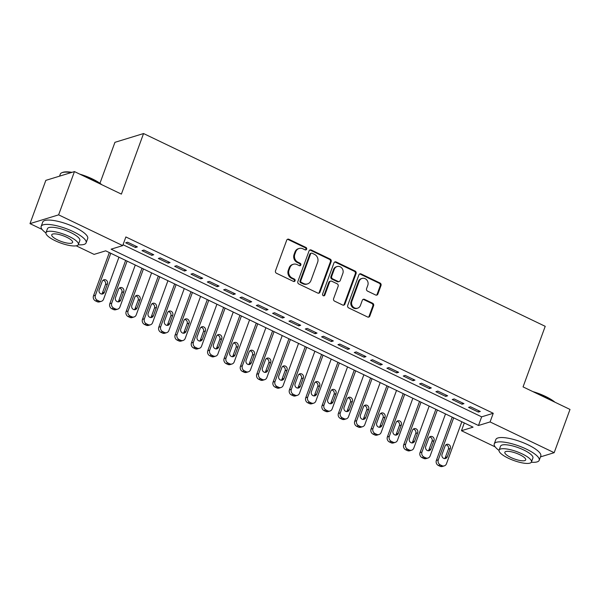 <?xml version="1.0" encoding="UTF-8"?>
<svg xmlns="http://www.w3.org/2000/svg" width="600" height="600" viewBox="0 0 600 600"><rect width="100%" height="100%" fill="white"/><g stroke="black" fill="none" stroke-linecap="round" stroke-linejoin="round"><path stroke-width="0.9" d="M306.638 249.195A1.312 1.193 72.9 0 0 305.947 247.462L288.923 239.295A1.882 1.703 72.9 0 0 286.695 240.218L275.505 270.795A1.882 1.703 72.9 0 0 276.487 273.263L293.513 281.438A1.312 1.193 72.9 0 0 295.072 280.785A1.312 1.193 72.9 0 0 294.382 279.06L292.178 278.002A6.015 5.452 72.9 0 1 289.043 270.105L289.972 267.555A6.015 5.452 72.9 0 1 293.34 264.27A6.015 5.452 72.9 0 1 297.09 264.585L299.295 265.642A1.312 1.193 72.9 0 0 300.855 264.99A1.312 1.193 72.9 0 0 300.165 263.265L297.96 262.207A6.015 5.452 72.9 0 1 294.825 254.31L295.755 251.76A6.015 5.452 72.9 0 1 299.123 248.475A6.015 5.452 72.9 0 1 302.873 248.782L305.077 249.84A1.312 1.193 72.9 0 0 306.638 249.195M305.49 249.952A1.312 1.193 72.9 0 0 305.175 247.702L288.142 239.528A1.882 1.703 72.9 0 0 287.377 239.362M293.925 281.55A1.312 1.193 72.9 0 0 293.61 279.3L291.405 278.243L292.178 278.002M299.707 265.755A1.312 1.193 72.9 0 0 299.392 263.498L297.188 262.44L297.96 262.207M375.645 294.998A1.882 1.703 72.9 0 0 377.873 294.067L381.015 285.487A1.882 1.703 72.9 0 0 380.032 283.02L361.118 273.945A1.882 1.703 72.9 0 0 358.897 274.875L347.707 305.452A1.882 1.703 72.9 0 0 348.69 307.92L367.597 316.995A1.882 1.703 72.9 0 0 369.825 316.065L373.612 305.707A1.882 1.703 72.9 0 0 372.63 303.233L364.538 299.355A1.882 1.703 72.9 0 0 362.317 300.278L360.435 305.423A5.025 4.553 72.9 0 1 357.623 308.168A5.025 4.553 72.9 0 1 352.83 306.608A5.025 4.553 72.9 0 1 351.862 301.305L359.228 281.175A5.025 4.553 72.9 0 1 362.04 278.43A5.025 4.553 72.9 0 1 366.832 279.99A5.025 4.553 72.9 0 1 367.8 285.293L366.577 288.645A1.882 1.703 72.9 0 0 367.553 291.112L375.645 294.998M42.075 229.425L30 223.635L45.832 180.368L74.453 171.585L121.395 194.115L143.558 133.545L545.22 326.325L523.058 386.895L570 409.433L554.168 452.692L540.45 456.9M74.453 171.585L58.62 214.853L122.708 245.61L111.105 249.173L478.478 425.498L490.08 421.935L554.168 452.692M123.03 244.725L481.643 416.842L493.245 413.28L125.873 236.955L122.708 245.61M493.245 413.28L490.08 421.935M331.17 261.57A1.882 1.703 72.9 0 0 330.188 259.103L311.272 250.02A1.882 1.703 72.9 0 0 309.053 250.95L297.862 281.528A1.882 1.703 72.9 0 0 298.845 283.995L317.752 293.07A1.882 1.703 72.9 0 0 319.98 292.14L331.17 261.57L330.397 261.803A1.882 1.703 72.9 0 0 329.415 259.335L310.5 250.26A1.882 1.703 72.9 0 0 309.735 250.095M336.195 261.983L355.11 271.058A1.882 1.703 72.9 0 1 356.093 273.525L344.903 304.103A1.882 1.703 72.9 0 1 342.675 305.032L334.582 301.147A1.882 1.703 72.9 0 1 333.6 298.68L338.138 286.282A1.882 1.703 72.9 0 0 337.163 283.815L331.793 281.235A1.882 1.703 72.9 0 0 329.565 282.165L324.84 295.072A1.312 1.193 72.9 0 1 322.853 295.388A1.312 1.193 72.9 0 1 322.597 294L333.975 262.913A1.882 1.703 72.9 0 1 336.195 261.983L335.423 262.222L354.337 271.298L355.11 271.058M137.407 246.907L127.613 242.205L125.677 242.798L135.472 247.5L137.407 246.907M153.735 254.745L143.94 250.042L142.005 250.635L151.8 255.337L153.735 254.745M170.062 262.582L160.267 257.88L158.333 258.472L168.127 263.175L170.062 262.582M186.39 270.413L176.595 265.718L174.66 266.31L184.462 271.013L186.39 270.413M202.718 278.25L192.923 273.548L190.988 274.147L200.79 278.843L202.718 278.25M219.045 286.087L209.25 281.385L207.315 281.978L217.118 286.68L219.045 286.087M235.373 293.925L225.577 289.222L223.642 289.815L233.445 294.517L235.373 293.925M251.7 301.763L241.905 297.06L239.97 297.653L249.772 302.355L251.7 301.763M268.035 309.6L258.233 304.897L256.298 305.49L266.1 310.192L268.035 309.6M284.362 317.438L274.56 312.735L272.625 313.327L282.428 318.03L284.362 317.438M300.69 325.275L290.888 320.572L288.96 321.165L298.755 325.868L300.69 325.275M317.017 333.112L307.215 328.41L305.288 329.002L315.082 333.705L317.017 333.112M333.345 340.942L323.543 336.248L321.615 336.84L331.41 341.543L333.345 340.942M349.673 348.78L339.87 344.077L337.942 344.67L347.737 349.373L349.673 348.78M366 356.618L356.197 351.915L354.27 352.507L364.065 357.21L366 356.618M382.327 364.455L372.532 359.752L370.597 360.345L380.392 365.048L382.327 364.455M398.655 372.293L388.86 367.59L386.925 368.183L396.72 372.885L398.655 372.293M414.982 380.13L405.188 375.428L403.252 376.02L413.048 380.722L414.982 380.13M431.31 387.967L421.515 383.265L419.58 383.858L429.375 388.56L431.31 387.967M447.638 395.805L437.842 391.103L435.908 391.695L445.702 396.397L447.638 395.805M463.965 403.643L454.17 398.94L452.235 399.533L462.03 404.235L463.965 403.643M468.562 407.37L478.357 412.072L480.293 411.472L470.498 406.77L468.562 407.37M143.558 133.545L114.938 142.328L99.953 183.278M30 223.635L58.62 214.853M495.173 446.895L461.46 430.717L473.062 427.155L105.69 250.83L94.088 254.392L76.215 245.812M464.303 422.947L461.46 430.717M481.643 416.842L478.478 425.498M135.472 247.5L135.953 246.202M151.8 255.337L152.28 254.04M168.127 263.175L168.608 261.877M184.462 271.013L184.935 269.715M200.79 278.843L201.263 277.553M217.118 286.68L217.59 285.39M233.445 294.517L233.917 293.228M249.772 302.355L250.245 301.065M266.1 310.192L266.572 308.895M282.428 318.03L282.9 316.733M298.755 325.868L299.228 324.57M315.082 333.705L315.555 332.407M331.41 341.543L331.882 340.245M347.737 349.373L348.21 348.082M364.065 357.21L364.538 355.92M380.392 365.048L380.865 363.757M396.72 372.885L397.192 371.595M413.048 380.722L413.52 379.425M429.375 388.56L429.847 387.263M445.702 396.397L446.175 395.1M462.03 404.235L462.502 402.938M478.357 412.072L478.83 410.775M299.123 248.475L298.35 248.708A6.015 5.452 72.9 0 0 294.983 252L295.755 251.76M297.188 262.44A6.015 5.452 72.9 0 1 294.053 254.542L294.983 252M293.34 264.27L292.567 264.51A6.015 5.452 72.9 0 0 289.2 267.795L289.972 267.555M291.405 278.243A6.015 5.452 72.9 0 1 288.27 270.345L289.2 267.795M318.525 293.235A1.882 1.703 72.9 0 0 319.207 292.38L330.397 261.803M312.173 253.245A1.312 1.193 72.9 0 0 310.612 253.897L300.788 280.74A1.312 1.193 72.9 0 0 301.478 282.465L303.803 283.582A6.015 5.452 72.9 0 0 307.553 283.89A6.015 5.452 72.9 0 0 310.92 280.605L317.632 262.26A6.015 5.452 72.9 0 0 314.49 254.362L312.173 253.245M311.347 253.178L310.575 253.417A1.312 1.193 72.9 0 0 309.84 254.138L310.612 253.897M307.553 283.89L306.78 284.13A6.015 5.452 72.9 0 1 303.03 283.815L300.705 282.705A1.312 1.193 72.9 0 1 300.015 280.972L309.84 254.138M343.447 305.197A1.882 1.703 72.9 0 0 344.13 304.343L355.32 273.765A1.882 1.703 72.9 0 0 354.337 271.298M330.615 281.138L329.843 281.377A1.882 1.703 72.9 0 0 328.793 282.405L324.067 295.312L324.84 295.072M323.692 295.837A1.312 1.193 72.9 0 0 324.067 295.312M342.847 273.413A5.025 4.553 72.9 0 0 341.88 268.11A5.025 4.553 72.9 0 0 337.087 266.55A5.025 4.553 72.9 0 0 334.275 269.295L331.68 276.39A1.882 1.703 72.9 0 0 332.663 278.858L338.032 281.438A1.882 1.703 72.9 0 0 340.252 280.507L342.847 273.413M337.087 266.55L336.315 266.79A5.025 4.553 72.9 0 0 333.502 269.535L334.275 269.295M339.202 281.535L338.43 281.767A1.882 1.703 72.9 0 1 337.252 281.67L331.89 279.097A1.882 1.703 72.9 0 1 330.907 276.63L333.502 269.535M335.423 262.222A1.882 1.703 72.9 0 0 334.657 262.058M362.04 278.43L361.267 278.663A5.025 4.553 72.9 0 0 358.455 281.415L359.228 281.175M357.623 308.168L356.85 308.407A5.025 4.553 72.9 0 1 352.05 306.847A5.025 4.553 72.9 0 1 351.09 301.545L358.455 281.415M368.37 317.16A1.882 1.703 72.9 0 0 369.053 316.305L372.84 305.94A1.882 1.703 72.9 0 0 371.858 303.472L363.765 299.587A1.882 1.703 72.9 0 0 363 299.423M376.418 295.163A1.882 1.703 72.9 0 0 377.1 294.308L380.235 285.728A1.882 1.703 72.9 0 0 379.26 283.26L360.345 274.185A1.882 1.703 72.9 0 0 359.572 274.02M109.328 252.577L93.48 295.875A3.833 3.473 -107.1 0 0 95.483 300.9L97.118 301.688A3.833 3.473 -107.1 0 0 99.502 301.882L101.438 301.29A3.833 3.473 72.9 0 0 103.583 299.197L118.95 257.197M101.438 301.29A3.833 3.473 72.9 0 1 99.045 301.095L97.417 300.308A3.833 3.473 72.9 0 1 95.415 295.282L110.79 253.275M101.648 294.03A3.06 2.775 72.9 0 0 102.458 292.853L105.495 284.55A3.06 2.775 72.9 0 0 103.012 280.267M104.392 292.26L107.43 283.957A3.06 2.775 72.9 0 0 103.92 279.772A3.06 2.775 72.9 0 0 102.203 281.445L99.165 289.755A3.06 2.775 72.9 0 0 102.675 293.94A3.06 2.775 72.9 0 0 104.392 292.26L102.458 292.853M71.235 172.575A23.933 6.488 -159.9 0 0 61.823 172.748L62.52 172.462A23.355 6.33 20.1 0 1 72 172.335M79.725 174.12A23.355 6.33 20.1 0 1 92.392 178.942A23.355 6.33 20.1 0 1 101.873 184.748M100.627 184.148A23.933 6.488 -159.9 0 0 92.43 179.392A23.933 6.488 -159.9 0 0 82.14 175.275M61.823 172.748A23.933 6.488 -159.9 0 0 60.285 174.135L59.55 176.16M78.24 244.77A23.933 6.488 -159.9 0 0 86.108 242.843A23.933 6.488 -159.9 0 0 73.305 231.653A23.933 6.488 -159.9 0 0 41.16 226.395A23.933 6.488 -159.9 0 0 45.93 232.942M86.108 242.843L87.69 238.515A23.933 6.488 -159.9 0 0 74.887 227.325A23.933 6.488 -159.9 0 0 42.742 222.067L41.16 226.395M45.998 232.68L47.453 228.697A17.227 4.673 20.1 0 1 70.597 232.485A17.227 4.673 20.1 0 1 79.815 240.54L78.36 244.522A17.227 4.673 -159.9 0 0 69.142 236.468A17.227 4.673 -159.9 0 0 45.998 232.68A17.227 4.673 -159.9 0 0 55.215 240.735A17.227 4.673 -159.9 0 0 78.36 244.522M57.69 239.978A11.107 3.007 -159.9 0 0 72.608 242.415A11.107 3.007 -159.9 0 0 66.668 237.225A11.107 3.007 -159.9 0 0 51.75 234.788A11.107 3.007 -159.9 0 0 57.69 239.978M532.822 391.582A23.355 6.33 20.1 0 1 545.482 396.412A23.355 6.33 20.1 0 1 554.963 402.21M553.717 401.618A23.933 6.488 -159.9 0 0 545.528 396.855A23.933 6.488 -159.9 0 0 535.237 392.745M531.338 462.232A23.933 6.488 -159.9 0 0 539.205 460.312A23.933 6.488 -159.9 0 0 526.403 449.123A23.933 6.488 -159.9 0 0 494.257 443.865A23.933 6.488 -159.9 0 0 499.028 450.412M539.205 460.312L540.787 455.985A23.933 6.488 -159.9 0 0 527.985 444.795A23.933 6.488 -159.9 0 0 495.84 439.537L494.257 443.865M499.095 450.15L500.55 446.168A17.227 4.673 20.1 0 1 523.695 449.955A17.227 4.673 20.1 0 1 532.912 458.01L531.457 461.993A17.227 4.673 -159.9 0 0 522.24 453.93A17.227 4.673 -159.9 0 0 499.095 450.15A17.227 4.673 -159.9 0 0 508.312 458.205A17.227 4.673 -159.9 0 0 531.457 461.993M510.787 457.447A11.107 3.007 -159.9 0 0 525.705 459.885A11.107 3.007 -159.9 0 0 519.757 454.695A11.107 3.007 -159.9 0 0 504.847 452.25A11.107 3.007 -159.9 0 0 510.787 457.447M125.655 260.415L109.808 303.712A3.833 3.473 -107.1 0 0 111.81 308.737L113.445 309.517A3.833 3.473 -107.1 0 0 115.83 309.72L117.765 309.127A3.833 3.473 72.9 0 0 119.91 307.035L135.278 265.035M117.765 309.127A3.833 3.473 72.9 0 1 115.373 308.925L113.745 308.145A3.833 3.473 72.9 0 1 111.743 303.112L127.118 261.112M117.975 301.868A3.06 2.775 72.9 0 0 118.785 300.69L121.823 292.388A3.06 2.775 72.9 0 0 119.34 288.105M120.72 300.097L123.757 291.795A3.06 2.775 72.9 0 0 120.248 287.61A3.06 2.775 72.9 0 0 118.53 289.282L115.493 297.593A3.06 2.775 72.9 0 0 119.002 301.77A3.06 2.775 72.9 0 0 120.72 300.097L118.785 300.69M141.983 268.252L126.135 311.543A3.833 3.473 -107.1 0 0 128.137 316.575L129.773 317.355A3.833 3.473 -107.1 0 0 132.157 317.558L134.093 316.965A3.833 3.473 72.9 0 0 136.238 314.873L151.605 272.873M134.093 316.965A3.833 3.473 72.9 0 1 131.7 316.763L130.072 315.983A3.833 3.473 72.9 0 1 128.07 310.95L143.445 268.95M134.303 309.705A3.06 2.775 72.9 0 0 135.113 308.528L138.15 300.225A3.06 2.775 72.9 0 0 135.667 295.942M137.047 307.935L140.085 299.625A3.06 2.775 72.9 0 0 136.575 295.447A3.06 2.775 72.9 0 0 134.858 297.12L131.82 305.43A3.06 2.775 72.9 0 0 135.33 309.608A3.06 2.775 72.9 0 0 137.047 307.935L135.113 308.528M158.31 276.09L142.462 319.38A3.833 3.473 -107.1 0 0 144.465 324.413L146.1 325.192A3.833 3.473 -107.1 0 0 148.485 325.395L150.42 324.803A3.833 3.473 72.9 0 0 152.565 322.71L167.933 280.702M150.42 324.803A3.833 3.473 72.9 0 1 148.028 324.6L146.4 323.82A3.833 3.473 72.9 0 1 144.398 318.788L159.773 276.788M150.63 317.543A3.06 2.775 72.9 0 0 151.44 316.365L154.477 308.055A3.06 2.775 72.9 0 0 151.995 303.78M153.375 315.772L156.413 307.462A3.06 2.775 72.9 0 0 152.903 303.285A3.06 2.775 72.9 0 0 151.185 304.957L148.148 313.267A3.06 2.775 72.9 0 0 151.657 317.445A3.06 2.775 72.9 0 0 153.375 315.772L151.44 316.365M174.637 283.92L158.79 327.218A3.833 3.473 -107.1 0 0 160.792 332.25L162.428 333.03A3.833 3.473 -107.1 0 0 164.812 333.233L166.748 332.64A3.833 3.473 72.9 0 0 168.892 330.548L184.26 288.54M166.748 332.64A3.833 3.473 72.9 0 1 164.363 332.438L162.727 331.657A3.833 3.473 72.9 0 1 160.725 326.625L176.1 284.625M166.958 325.38A3.06 2.775 72.9 0 0 167.767 324.202L170.805 315.892A3.06 2.775 72.9 0 0 168.322 311.618M169.703 323.61L172.74 315.3A3.06 2.775 72.9 0 0 169.23 311.123A3.06 2.775 72.9 0 0 167.52 312.795L164.475 321.097A3.06 2.775 72.9 0 0 167.985 325.282A3.06 2.775 72.9 0 0 169.703 323.61L167.767 324.202M190.965 291.757L175.118 335.055A3.833 3.473 -107.1 0 0 177.12 340.087L178.755 340.868A3.833 3.473 -107.1 0 0 181.14 341.07L183.075 340.478A3.833 3.473 72.9 0 0 185.22 338.377L200.587 296.377M183.075 340.478A3.833 3.473 72.9 0 1 180.69 340.275L179.055 339.487A3.833 3.473 72.9 0 1 177.053 334.462L192.428 292.462M183.285 333.218A3.06 2.775 72.9 0 0 184.095 332.04L187.132 323.73A3.06 2.775 72.9 0 0 184.65 319.455M186.03 331.447L189.067 323.138A3.06 2.775 72.9 0 0 185.558 318.952A3.06 2.775 72.9 0 0 183.847 320.632L180.803 328.935A3.06 2.775 72.9 0 0 184.312 333.12A3.06 2.775 72.9 0 0 186.03 331.447L184.095 332.04M207.292 299.595L191.445 342.892A3.833 3.473 -107.1 0 0 193.447 347.918L195.083 348.705A3.833 3.473 -107.1 0 0 197.468 348.907L199.403 348.308A3.833 3.473 72.9 0 0 201.548 346.215L216.915 304.215M199.403 348.308A3.833 3.473 72.9 0 1 197.017 348.112L195.382 347.325A3.833 3.473 72.9 0 1 193.38 342.3L208.755 300.3M199.612 341.055A3.06 2.775 72.9 0 0 200.423 339.877L203.46 331.567A3.06 2.775 72.9 0 0 200.978 327.293M202.358 339.285L205.395 330.975A3.06 2.775 72.9 0 0 201.885 326.79A3.06 2.775 72.9 0 0 200.175 328.47L197.13 336.772A3.06 2.775 72.9 0 0 200.64 340.957A3.06 2.775 72.9 0 0 202.358 339.285L200.423 339.877M223.62 307.433L207.78 350.73A3.833 3.473 -107.1 0 0 209.775 355.755L211.41 356.543A3.833 3.473 -107.1 0 0 213.795 356.737L215.73 356.145A3.833 3.473 72.9 0 0 217.875 354.053L233.243 312.053M215.73 356.145A3.833 3.473 72.9 0 1 213.345 355.95L211.71 355.163A3.833 3.473 72.9 0 1 209.708 350.138L225.083 308.13M215.94 348.885A3.06 2.775 72.9 0 0 216.75 347.715L219.788 339.405A3.06 2.775 72.9 0 0 217.305 335.13M218.685 347.115L221.722 338.812A3.06 2.775 72.9 0 0 218.212 334.627A3.06 2.775 72.9 0 0 216.502 336.308L213.458 344.61A3.06 2.775 72.9 0 0 216.968 348.795A3.06 2.775 72.9 0 0 218.685 347.115L216.75 347.715M239.947 315.27L224.108 358.567A3.833 3.473 -107.1 0 0 226.103 363.593L227.737 364.38A3.833 3.473 -107.1 0 0 230.123 364.575L232.058 363.983A3.833 3.473 72.9 0 0 234.202 361.89L249.57 319.89M232.058 363.983A3.833 3.473 72.9 0 1 229.673 363.788L228.038 363A3.833 3.473 72.9 0 1 226.035 357.975L241.41 315.968M232.267 356.722A3.06 2.775 72.9 0 0 233.077 355.545L236.115 347.243A3.06 2.775 72.9 0 0 233.632 342.968M235.013 354.952L238.05 346.65A3.06 2.775 72.9 0 0 234.54 342.465A3.06 2.775 72.9 0 0 232.83 344.138L229.785 352.447A3.06 2.775 72.9 0 0 233.295 356.632A3.06 2.775 72.9 0 0 235.013 354.952L233.077 355.545M256.275 323.108L240.435 366.405A3.833 3.473 -107.1 0 0 242.43 371.43L244.065 372.218A3.833 3.473 -107.1 0 0 246.45 372.413L248.385 371.82A3.833 3.473 72.9 0 0 250.53 369.728L265.897 327.728M248.385 371.82A3.833 3.473 72.9 0 1 246 371.618L244.365 370.837A3.833 3.473 72.9 0 1 242.362 365.812L257.737 323.805M248.595 364.56A3.06 2.775 72.9 0 0 249.405 363.382L252.442 355.08A3.06 2.775 72.9 0 0 249.968 350.798M251.34 362.79L254.377 354.487A3.06 2.775 72.9 0 0 250.868 350.303A3.06 2.775 72.9 0 0 249.157 351.975L246.112 360.285A3.06 2.775 72.9 0 0 249.623 364.47A3.06 2.775 72.9 0 0 251.34 362.79L249.405 363.382M272.603 330.945L256.763 374.243A3.833 3.473 -107.1 0 0 258.757 379.267L260.392 380.048A3.833 3.473 -107.1 0 0 262.778 380.25L264.712 379.657A3.833 3.473 72.9 0 0 266.858 377.565L282.225 335.565M264.712 379.657A3.833 3.473 72.9 0 1 262.327 379.455L260.692 378.675A3.833 3.473 72.9 0 1 258.69 373.642L274.065 331.642M264.923 372.397A3.06 2.775 72.9 0 0 265.733 371.22L268.778 362.918A3.06 2.775 72.9 0 0 266.295 358.635M267.668 370.627L270.705 362.325A3.06 2.775 72.9 0 0 267.195 358.14A3.06 2.775 72.9 0 0 265.485 359.812L262.44 368.123A3.06 2.775 72.9 0 0 265.95 372.3A3.06 2.775 72.9 0 0 267.668 370.627L265.733 371.22M288.93 338.782L273.09 382.072A3.833 3.473 -107.1 0 0 275.085 387.105L276.72 387.885A3.833 3.473 -107.1 0 0 279.105 388.088L281.04 387.495A3.833 3.473 72.9 0 0 283.185 385.403L298.553 343.395M281.04 387.495A3.833 3.473 72.9 0 1 278.655 387.293L277.02 386.513A3.833 3.473 72.9 0 1 275.017 381.48L290.392 339.48M281.25 380.235A3.06 2.775 72.9 0 0 282.06 379.058L285.105 370.755A3.06 2.775 72.9 0 0 282.623 366.472M283.995 378.465L287.032 370.155A3.06 2.775 72.9 0 0 283.522 365.978A3.06 2.775 72.9 0 0 281.812 367.65L278.767 375.96A3.06 2.775 72.9 0 0 282.285 380.138A3.06 2.775 72.9 0 0 283.995 378.465L282.06 379.058M305.257 346.612L289.418 389.91A3.833 3.473 -107.1 0 0 291.413 394.942L293.048 395.722A3.833 3.473 -107.1 0 0 295.44 395.925L297.368 395.332A3.833 3.473 72.9 0 0 299.513 393.24L314.88 351.233M297.368 395.332A3.833 3.473 72.9 0 1 294.983 395.13L293.347 394.35A3.833 3.473 72.9 0 1 291.353 389.317L306.72 347.317M297.577 388.072A3.06 2.775 72.9 0 0 298.388 386.895L301.433 378.585A3.06 2.775 72.9 0 0 298.95 374.31M300.322 386.303L303.36 377.993A3.06 2.775 72.9 0 0 299.85 373.815A3.06 2.775 72.9 0 0 298.14 375.487L295.095 383.798A3.06 2.775 72.9 0 0 298.612 387.975A3.06 2.775 72.9 0 0 300.322 386.303L298.388 386.895M321.585 354.45L305.745 397.748A3.833 3.473 -107.1 0 0 307.74 402.78L309.375 403.56A3.833 3.473 -107.1 0 0 311.767 403.763L313.695 403.17A3.833 3.473 72.9 0 0 315.84 401.077L331.207 359.07M313.695 403.17A3.833 3.473 72.9 0 1 311.31 402.967L309.675 402.188A3.833 3.473 72.9 0 1 307.68 397.155L323.048 355.155M313.905 395.91A3.06 2.775 72.9 0 0 314.715 394.732L317.76 386.423A3.06 2.775 72.9 0 0 315.278 382.147M316.65 394.14L319.688 385.83A3.06 2.775 72.9 0 0 316.178 381.653A3.06 2.775 72.9 0 0 314.468 383.325L311.423 391.627A3.06 2.775 72.9 0 0 314.94 395.812A3.06 2.775 72.9 0 0 316.65 394.14L314.715 394.732M337.913 362.288L322.072 405.585A3.833 3.473 -107.1 0 0 324.067 410.618L325.702 411.397A3.833 3.473 -107.1 0 0 328.095 411.6L330.022 411.007A3.833 3.473 72.9 0 0 332.168 408.908L347.543 366.907M330.022 411.007A3.833 3.473 72.9 0 1 327.638 410.805L326.002 410.018A3.833 3.473 72.9 0 1 324.007 404.993L339.375 362.993M330.233 403.748A3.06 2.775 72.9 0 0 331.043 402.57L334.087 394.26A3.06 2.775 72.9 0 0 331.605 389.985M332.978 401.978L336.015 393.668A3.06 2.775 72.9 0 0 332.505 389.482A3.06 2.775 72.9 0 0 330.795 391.162L327.757 399.465A3.06 2.775 72.9 0 0 331.267 403.65A3.06 2.775 72.9 0 0 332.978 401.978L331.043 402.57M354.24 370.125L338.4 413.423A3.833 3.473 -107.1 0 0 340.395 418.447L342.03 419.235A3.833 3.473 -107.1 0 0 344.423 419.43L346.35 418.838A3.833 3.473 72.9 0 0 348.495 416.745L363.87 374.745M346.35 418.838A3.833 3.473 72.9 0 1 343.965 418.643L342.33 417.855A3.833 3.473 72.9 0 1 340.335 412.83L355.702 370.83M346.56 411.585A3.06 2.775 72.9 0 0 347.37 410.408L350.415 402.097A3.06 2.775 72.9 0 0 347.933 397.822M349.305 409.815L352.35 401.505A3.06 2.775 72.9 0 0 348.832 397.32A3.06 2.775 72.9 0 0 347.123 399L344.085 407.303A3.06 2.775 72.9 0 0 347.595 411.487A3.06 2.775 72.9 0 0 349.305 409.815L347.37 410.408M370.567 377.962L354.728 421.26A3.833 3.473 -107.1 0 0 356.722 426.285L358.358 427.072A3.833 3.473 -107.1 0 0 360.75 427.268L362.678 426.675A3.833 3.473 72.9 0 0 364.822 424.582L380.197 382.582M362.678 426.675A3.833 3.473 72.9 0 1 360.293 426.48L358.657 425.692A3.833 3.473 72.9 0 1 356.663 420.668L372.03 378.66M362.895 419.415A3.06 2.775 72.9 0 0 363.697 418.245L366.743 409.935A3.06 2.775 72.9 0 0 364.26 405.66M365.632 417.645L368.678 409.342A3.06 2.775 72.9 0 0 365.16 405.158A3.06 2.775 72.9 0 0 363.45 406.838L360.413 415.14A3.06 2.775 72.9 0 0 363.923 419.325A3.06 2.775 72.9 0 0 365.632 417.645L363.697 418.245M386.895 385.8L371.055 429.097A3.833 3.473 -107.1 0 0 373.05 434.123L374.685 434.91A3.833 3.473 -107.1 0 0 377.077 435.105L379.013 434.513A3.833 3.473 72.9 0 0 381.15 432.42L396.525 390.42M379.013 434.513A3.833 3.473 72.9 0 1 376.62 434.317L374.985 433.53A3.833 3.473 72.9 0 1 372.99 428.505L388.357 386.498M379.222 427.252A3.06 2.775 72.9 0 0 380.025 426.075L383.07 417.772A3.06 2.775 72.9 0 0 380.587 413.49M381.96 425.482L385.005 417.18A3.06 2.775 72.9 0 0 381.487 412.995A3.06 2.775 72.9 0 0 379.778 414.668L376.74 422.978A3.06 2.775 72.9 0 0 380.25 427.162A3.06 2.775 72.9 0 0 381.96 425.482L380.025 426.075M403.222 393.638L387.382 436.935A3.833 3.473 -107.1 0 0 389.377 441.96L391.013 442.748A3.833 3.473 -107.1 0 0 393.405 442.942L395.34 442.35A3.833 3.473 72.9 0 0 397.478 440.257L412.853 398.257M395.34 442.35A3.833 3.473 72.9 0 1 392.947 442.147L391.312 441.368A3.833 3.473 72.9 0 1 389.317 436.335L404.685 394.335M395.55 435.09A3.06 2.775 72.9 0 0 396.353 433.912L399.397 425.61A3.06 2.775 72.9 0 0 396.915 421.327M398.287 433.32L401.332 425.018A3.06 2.775 72.9 0 0 397.815 420.832A3.06 2.775 72.9 0 0 396.105 422.505L393.067 430.815A3.06 2.775 72.9 0 0 396.577 435A3.06 2.775 72.9 0 0 398.287 433.32L396.353 433.912M419.55 401.475L403.71 444.765A3.833 3.473 -107.1 0 0 405.705 449.798L407.34 450.577A3.833 3.473 -107.1 0 0 409.732 450.78L411.668 450.188A3.833 3.473 72.9 0 0 413.805 448.095L429.18 406.095M411.668 450.188A3.833 3.473 72.9 0 1 409.275 449.985L407.64 449.205A3.833 3.473 72.9 0 1 405.645 444.173L421.013 402.173M411.877 442.928A3.06 2.775 72.9 0 0 412.68 441.75L415.725 433.447A3.06 2.775 72.9 0 0 413.243 429.165M414.615 441.158L417.66 432.855A3.06 2.775 72.9 0 0 414.15 428.67A3.06 2.775 72.9 0 0 412.433 430.342L409.395 438.653A3.06 2.775 72.9 0 0 412.905 442.83A3.06 2.775 72.9 0 0 414.615 441.158L412.68 441.75M435.877 409.312L420.037 452.603A3.833 3.473 -107.1 0 0 422.033 457.635L423.668 458.415A3.833 3.473 -107.1 0 0 426.06 458.618L427.995 458.025A3.833 3.473 72.9 0 0 430.132 455.933L445.507 413.925M427.995 458.025A3.833 3.473 72.9 0 1 425.603 457.822L423.967 457.043A3.833 3.473 72.9 0 1 421.972 452.01L437.34 410.01M428.205 450.765A3.06 2.775 72.9 0 0 429.015 449.588L432.053 441.285A3.06 2.775 72.9 0 0 429.57 437.002M430.942 448.995L433.987 440.685A3.06 2.775 72.9 0 0 430.478 436.507A3.06 2.775 72.9 0 0 428.76 438.18L425.722 446.49A3.06 2.775 72.9 0 0 429.232 450.668A3.06 2.775 72.9 0 0 430.942 448.995L429.015 449.588M452.213 417.143L436.365 460.44A3.833 3.473 -107.1 0 0 438.36 465.472L439.995 466.252A3.833 3.473 -107.1 0 0 442.388 466.455L444.322 465.862A3.833 3.473 72.9 0 0 446.46 463.77L461.835 421.763M444.322 465.862A3.833 3.473 72.9 0 1 441.93 465.66L440.295 464.88A3.833 3.473 72.9 0 1 438.3 459.847L453.668 417.847M444.533 458.603A3.06 2.775 72.9 0 0 445.342 457.425L448.38 449.115A3.06 2.775 72.9 0 0 445.897 444.84M447.27 456.832L450.315 448.522A3.06 2.775 72.9 0 0 446.805 444.345A3.06 2.775 72.9 0 0 445.088 446.018L442.05 454.327A3.06 2.775 72.9 0 0 445.56 458.505A3.06 2.775 72.9 0 0 447.27 456.832L445.342 457.425M305.175 247.702L305.947 247.462M293.61 279.3L294.382 279.06M299.392 263.498L300.165 263.265M294.053 254.542L294.825 254.31M288.27 270.345L289.043 270.105M288.142 239.528L288.923 239.295M319.207 292.38L319.98 292.14M310.5 250.26L311.272 250.02M329.415 259.335L330.188 259.103M300.015 280.972L300.788 280.74M300.705 282.705L301.478 282.465M303.03 283.815L303.803 283.582M355.32 273.765L356.093 273.525M344.13 304.343L344.903 304.103M328.793 282.405L329.565 282.165M330.907 276.63L331.68 276.39M331.89 279.097L332.663 278.858M337.252 281.67L338.032 281.438M351.09 301.545L351.862 301.305M363.765 299.587L364.538 299.355M371.858 303.472L372.63 303.233M372.84 305.94L373.612 305.707M369.053 316.305L369.825 316.065M360.345 274.185L361.118 273.945M379.26 283.26L380.032 283.02M380.235 285.728L381.015 285.487M377.1 294.308L377.873 294.067M95.415 295.282L93.48 295.875M97.417 300.308L95.483 300.9M99.045 301.095L97.118 301.688M105.495 284.55L107.43 283.957M111.743 303.112L109.808 303.712M113.745 308.145L111.81 308.737M115.373 308.925L113.445 309.517M121.823 292.388L123.757 291.795M128.07 310.95L126.135 311.543M130.072 315.983L128.137 316.575M131.7 316.763L129.773 317.355M138.15 300.225L140.085 299.625M144.398 318.788L142.462 319.38M146.4 323.82L144.465 324.413M148.028 324.6L146.1 325.192M154.477 308.055L156.413 307.462M160.725 326.625L158.79 327.218M162.727 331.657L160.792 332.25M164.363 332.438L162.428 333.03M170.805 315.892L172.74 315.3M177.053 334.462L175.118 335.055M179.055 339.487L177.12 340.087M180.69 340.275L178.755 340.868M187.132 323.73L189.067 323.138M193.38 342.3L191.445 342.892M195.382 347.325L193.447 347.918M197.017 348.112L195.083 348.705M203.46 331.567L205.395 330.975M209.708 350.138L207.78 350.73M211.71 355.163L209.775 355.755M213.345 355.95L211.41 356.543M219.788 339.405L221.722 338.812M226.035 357.975L224.108 358.567M228.038 363L226.103 363.593M229.673 363.788L227.737 364.38M236.115 347.243L238.05 346.65M242.362 365.812L240.435 366.405M244.365 370.837L242.43 371.43M246 371.618L244.065 372.218M252.442 355.08L254.377 354.487M258.69 373.642L256.763 374.243M260.692 378.675L258.757 379.267M262.327 379.455L260.392 380.048M268.778 362.918L270.705 362.325M275.017 381.48L273.09 382.072M277.02 386.513L275.085 387.105M278.655 387.293L276.72 387.885M285.105 370.755L287.032 370.155M291.353 389.317L289.418 389.91M293.347 394.35L291.413 394.942M294.983 395.13L293.048 395.722M301.433 378.585L303.36 377.993M307.68 397.155L305.745 397.748M309.675 402.188L307.74 402.78M311.31 402.967L309.375 403.56M317.76 386.423L319.688 385.83M324.007 404.993L322.072 405.585M326.002 410.018L324.067 410.618M327.638 410.805L325.702 411.397M334.087 394.26L336.015 393.668M340.335 412.83L338.4 413.423M342.33 417.855L340.395 418.447M343.965 418.643L342.03 419.235M350.415 402.097L352.35 401.505M356.663 420.668L354.728 421.26M358.657 425.692L356.722 426.285M360.293 426.48L358.358 427.072M366.743 409.935L368.678 409.342M372.99 428.505L371.055 429.097M374.985 433.53L373.05 434.123M376.62 434.317L374.685 434.91M383.07 417.772L385.005 417.18M389.317 436.335L387.382 436.935M391.312 441.368L389.377 441.96M392.947 442.147L391.013 442.748M399.397 425.61L401.332 425.018M405.645 444.173L403.71 444.765M407.64 449.205L405.705 449.798M409.275 449.985L407.34 450.577M415.725 433.447L417.66 432.855M421.972 452.01L420.037 452.603M423.967 457.043L422.033 457.635M425.603 457.822L423.668 458.415M432.053 441.285L433.987 440.685M438.3 459.847L436.365 460.44M440.295 464.88L438.36 465.472M441.93 465.66L439.995 466.252M448.38 449.115L450.315 448.522"/></g></svg>

